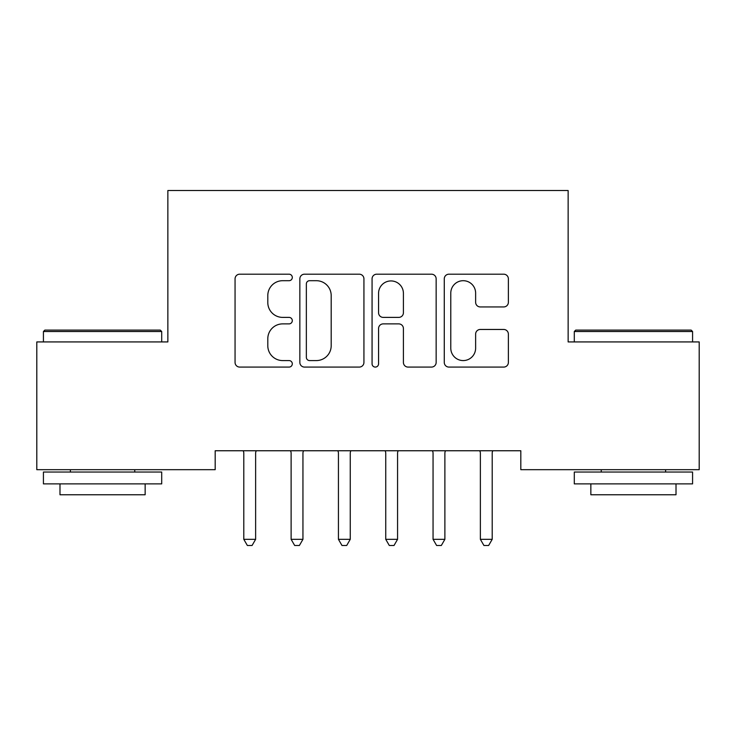 <?xml version="1.0" encoding="UTF-8"?>
<svg xmlns="http://www.w3.org/2000/svg" width="736" height="736" viewBox="0 0 736 736"><rect width="100%" height="100%" fill="white"/><g stroke="black" fill="none" stroke-linecap="round" stroke-linejoin="round"><path stroke-width="1.1" d="M292.302 277.444A3.248 3.248 0 0 0 289.046 274.197L239.706 274.197A4.646 4.646 0 0 0 235.06 278.843L235.06 362.434A4.646 4.646 0 0 0 239.706 367.08L289.046 367.08A3.248 3.248 0 0 0 292.302 363.832A3.248 3.248 0 0 0 289.046 360.576L282.661 360.576A14.858 14.858 0 0 1 267.803 345.718L267.803 338.753A14.858 14.858 0 0 1 282.661 323.886L289.046 323.886A3.248 3.248 0 0 0 292.302 320.638A3.248 3.248 0 0 0 289.046 317.391L282.661 317.391A14.858 14.858 0 0 1 267.803 302.524L267.803 295.559A14.858 14.858 0 0 1 282.661 280.701L289.046 280.701A3.248 3.248 0 0 0 292.302 277.444M503.728 306.94A4.646 4.646 0 0 0 508.374 302.294L508.374 278.843A4.646 4.646 0 0 0 503.728 274.197L448.923 274.197A4.646 4.646 0 0 0 444.277 278.843L444.277 362.434A4.646 4.646 0 0 0 448.923 367.08L503.728 367.08A4.646 4.646 0 0 0 508.374 362.434L508.374 334.107A4.646 4.646 0 0 0 503.728 329.461L480.277 329.461A4.646 4.646 0 0 0 475.631 334.107L475.631 348.156A12.42 12.42 0 0 1 463.211 360.576A12.42 12.42 0 0 1 450.782 348.156L450.782 293.121A12.42 12.42 0 0 1 463.211 280.701A12.42 12.42 0 0 1 475.631 293.121L475.631 302.294A4.646 4.646 0 0 0 480.277 306.94L503.728 306.94M520.821 450.754L215.179 450.754L215.179 469.678L36.8 469.678L36.8 341.927L167.863 341.927L167.863 190.523L568.137 190.523L568.137 341.927L699.2 341.927L699.2 469.678L520.821 469.678L520.821 450.754M363.934 278.843A4.646 4.646 0 0 0 359.288 274.197L304.492 274.197A4.646 4.646 0 0 0 299.846 278.843L299.846 362.434A4.646 4.646 0 0 0 304.492 367.08L359.288 367.08A4.646 4.646 0 0 0 363.934 362.434L363.934 278.843M376.712 274.197L431.508 274.197A4.646 4.646 0 0 1 436.154 278.843L436.154 362.434A4.646 4.646 0 0 1 431.508 367.08L408.057 367.08A4.646 4.646 0 0 1 403.411 362.434L403.411 328.532A4.646 4.646 0 0 0 398.765 323.886L383.208 323.886A4.646 4.646 0 0 0 378.562 328.532L378.562 363.832A3.248 3.248 0 0 1 375.314 367.08A3.248 3.248 0 0 1 372.066 363.832L372.066 278.843A4.646 4.646 0 0 1 376.712 274.197M309.598 280.701A3.248 3.248 0 0 0 306.351 283.949L306.351 357.328A3.248 3.248 0 0 0 309.598 360.576L316.333 360.576A14.858 14.858 0 0 0 331.191 345.718L331.191 295.559A14.858 14.858 0 0 0 316.333 280.701L309.598 280.701M403.411 293.351A12.42 12.42 0 0 0 390.991 280.931A12.42 12.42 0 0 0 378.562 293.351L378.562 312.745A4.646 4.646 0 0 0 383.208 317.391L398.765 317.391A4.646 4.646 0 0 0 403.411 312.745L403.411 293.351M243.174 450.754L243.46 451.444A4.729 4.729 0 0 1 243.8 453.21L243.8 539.322L255.631 539.322L255.631 453.21A4.729 4.729 0 0 1 255.972 451.444L256.248 450.754M255.631 539.322L252.08 545.477L247.351 545.477L243.8 539.322M290.49 450.754L290.775 451.444A4.729 4.729 0 0 1 291.116 453.21L291.116 539.322L302.947 539.322L302.947 453.21A4.729 4.729 0 0 1 303.287 451.444L303.563 450.754M302.947 539.322L299.396 545.477L294.667 545.477L291.116 539.322M337.806 450.754L338.091 451.444A4.729 4.729 0 0 1 338.431 453.21L338.431 539.322L350.253 539.322L350.253 453.21A4.729 4.729 0 0 1 350.603 451.444L350.879 450.754M350.253 539.322L346.711 545.477L341.973 545.477L338.431 539.322M43.424 331.522L44.841 330.105L160.292 330.105L161.708 331.522L43.424 331.522L43.424 341.927M161.708 483.874L43.424 483.874L43.424 472.043L161.708 472.043L161.708 483.874M145.148 483.874L145.148 494.758L59.984 494.758L59.984 483.874M574.292 331.522L575.708 330.105L691.159 330.105L692.576 331.522L574.292 331.522L574.292 341.927M692.576 483.874L574.292 483.874L574.292 472.043L692.576 472.043L692.576 483.874M676.016 483.874L676.016 494.758L590.852 494.758L590.852 483.874M385.121 450.754L385.397 451.444A4.729 4.729 0 0 1 385.747 453.21L385.747 539.322L397.569 539.322L397.569 453.21A4.729 4.729 0 0 1 397.909 451.444L398.194 450.754M397.569 539.322L394.027 545.477L389.289 545.477L385.747 539.322M432.437 450.754L432.713 451.444A4.729 4.729 0 0 1 433.053 453.21L433.053 539.322L444.884 539.322L444.884 453.21A4.729 4.729 0 0 1 445.225 451.444L445.51 450.754M444.884 539.322L441.333 545.477L436.604 545.477L433.053 539.322M479.752 450.754L480.028 451.444A4.729 4.729 0 0 1 480.369 453.21L480.369 539.322L492.2 539.322L492.2 453.21A4.729 4.729 0 0 1 492.54 451.444L492.826 450.754M492.2 539.322L488.649 545.477L483.92 545.477L480.369 539.322M161.708 341.927L161.708 331.522M134.743 472.043L134.743 469.678M70.389 472.043L70.389 469.678M692.576 341.927L692.576 331.522M665.611 472.043L665.611 469.678M601.257 472.043L601.257 469.678"/></g></svg>

